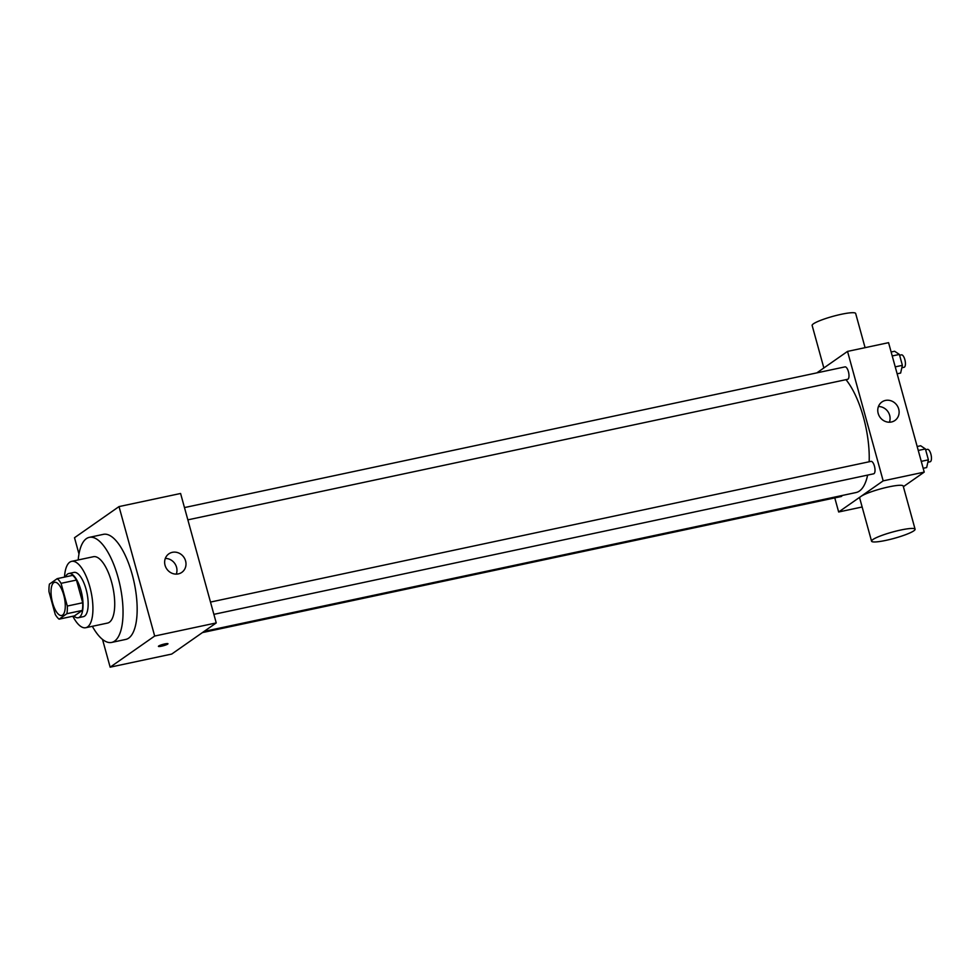 <?xml version="1.0" encoding="UTF-8"?>
<svg xmlns="http://www.w3.org/2000/svg" width="980" height="980" viewBox="0 0 980 980"><rect width="100%" height="100%" fill="white"/><g stroke="black" fill="none" stroke-linecap="round" stroke-linejoin="round"><path stroke-width="1.47" d="M62.61 615.085A16.966 6.333 78 0 1 61.691 615.489A16.966 6.333 78 0 1 51.965 600.226A16.966 6.333 78 0 1 54.623 582.316A16.966 6.333 78 0 1 64.055 596.293A16.966 6.333 78 0 1 62.61 615.085M67.314 606.044L61.054 583.333A21.891 8.171 78 0 0 57.232 578.641L49.429 584.105A21.891 8.171 78 0 0 49 591.773L55.26 614.472A21.891 8.171 78 0 0 59.082 619.164L66.885 613.701A21.891 8.171 78 0 0 67.314 606.044L82.7 602.761L76.452 580.062L61.054 583.333M59.082 619.164L74.468 615.881L82.283 610.43L66.885 613.701M57.232 578.641L72.618 575.37A21.891 8.171 78 0 1 76.452 580.062M82.7 602.761A21.891 8.171 78 0 1 82.283 610.43M73.868 616.016A22.614 8.44 -102 0 0 78.253 617.743A22.614 8.44 -102 0 0 81.806 593.868A22.614 8.44 -102 0 0 68.833 573.508A22.614 8.44 -102 0 0 65.525 576.877M68.833 573.508L73.966 572.418A22.614 8.44 78 0 1 86.534 591.05A22.614 8.44 78 0 1 84.623 616.101A22.614 8.44 78 0 1 83.386 616.653L78.253 617.743M72.839 616.236A33.92 12.667 -102 0 0 85.75 627.715A33.92 12.667 -102 0 0 91.067 591.896A33.92 12.667 -102 0 0 71.614 561.356A33.92 12.667 -102 0 0 64.508 577.098M85.75 627.715L107.543 623.072A33.92 12.667 -102 0 0 112.859 587.253A33.92 12.667 -102 0 0 93.419 556.714L71.614 561.356M92.341 626.306A53.716 20.053 -102 0 0 111.671 642.427A53.716 20.053 -102 0 0 120.087 585.709A53.716 20.053 -102 0 0 89.29 537.359A53.716 20.053 -102 0 0 78.204 559.948M89.29 537.359L103.402 534.345A53.716 20.053 78 0 1 133.268 578.604A53.716 20.053 78 0 1 128.699 638.127A53.716 20.053 78 0 1 125.783 639.413L111.671 642.427M102.508 639.401L110.152 667.172L154.681 636.045L119.021 506.587L74.505 537.726L78.976 553.982M119.021 506.587L180.589 493.479L216.237 622.925L171.721 654.064L110.152 667.172M161.578 646.188A4.949 0.711 -15.4 0 1 158.429 646.359A4.949 0.711 -15.4 0 1 163.011 644.362A4.949 0.711 -15.4 0 1 167.972 643.738A4.949 0.711 -15.4 0 1 161.578 646.188M216.237 622.925L154.681 636.045M172.357 552.328A11.307 10.364 -125 0 1 184.865 558.992A11.307 10.364 -125 0 1 181.802 572.381A11.307 10.364 -125 0 1 166.833 569.062A11.307 10.364 -125 0 1 168.842 553.847A11.307 10.364 -125 0 1 172.357 552.328M176.29 574.121A11.307 10.364 55 0 0 165.326 558.429M845.973 379.664A62.193 23.214 78 0 1 869.162 461.764M867.631 475.092A62.193 23.214 78 0 1 859.436 491.029A62.193 23.214 78 0 1 856.055 492.536L204.122 631.402M213.873 614.35L873.682 473.805A6.358 2.377 -102 0 0 874.675 467.093A6.358 2.377 -102 0 0 871.036 461.372L210.492 602.075M842.151 495.488A6.358 2.377 78 0 1 841.526 496.37A6.358 2.377 78 0 1 841.183 496.529L202.407 632.59M184.473 507.579L845.005 366.875A6.358 2.377 78 0 1 848.533 372.106A6.358 2.377 78 0 1 847.994 379.15A6.358 2.377 78 0 1 847.651 379.309L187.854 519.853M834.776 497.889L838.66 511.989L883.176 480.862L847.529 351.404L816.83 372.878M862.143 506.991L838.66 511.989M903.376 486.693L924.226 472.115L888.566 342.669L847.529 351.404M924.226 472.115L883.176 480.862M891.408 422A11.307 10.364 -125 0 1 878.901 415.349A11.307 10.364 -125 0 1 881.963 401.947A11.307 10.364 -125 0 1 896.933 405.279A11.307 10.364 -125 0 1 894.924 420.481A11.307 10.364 -125 0 1 891.408 422M871.563 541.193L859.681 498.048A22.577 3.271 -15.4 0 1 880.579 488.898A22.577 3.271 -15.4 0 1 903.205 486.055L915.087 529.212A22.577 3.271 -15.4 0 1 913.813 530.841A22.577 3.271 -15.4 0 1 889.999 539.441A22.577 3.271 -15.4 0 1 871.563 541.193A22.577 3.271 -15.4 0 1 892.462 532.054A22.577 3.271 -15.4 0 1 915.087 529.212M865.083 347.667L855.663 313.465A22.577 3.271 164.6 0 0 837.239 315.217A22.577 3.271 164.6 0 0 813.425 323.817A22.577 3.271 164.6 0 0 812.138 325.446L823.849 367.966M878.435 406.529A11.307 10.364 -125 0 1 889.411 422.221M923.172 468.293L926.664 467.558L928.403 459.841L925.402 448.938L920.661 445.753L917.17 446.5M928.403 459.841L921.261 461.36M925.402 448.938L918.26 450.457M925.622 449.734L927.472 449.342A6.358 2.377 78 0 1 931 454.585A6.358 2.377 78 0 1 930.461 461.629A6.358 2.377 78 0 1 930.118 461.776L927.864 462.254M897.141 373.797L900.632 373.062L902.384 365.344L899.383 354.442L894.63 351.257L891.139 352.004M902.384 365.344L895.23 366.863M899.383 354.442L892.229 355.961M899.603 355.238L901.441 354.846A6.358 2.377 78 0 1 904.969 360.089A6.358 2.377 78 0 1 904.43 367.132A6.358 2.377 78 0 1 904.087 367.28L901.833 367.757"/></g></svg>
